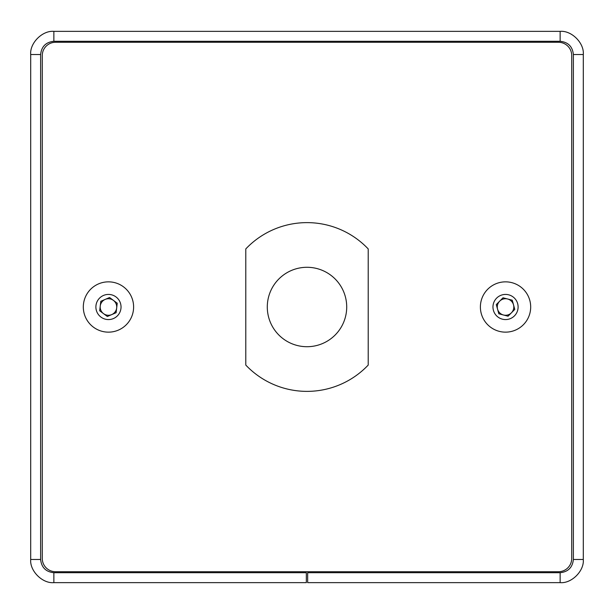 <?xml version="1.0" encoding="UTF-8"?>
<svg xmlns="http://www.w3.org/2000/svg" width="614" height="614" viewBox="0 0 614 614"><rect width="100%" height="100%" fill="white"/><g stroke="black" fill="none" stroke-linecap="round" stroke-linejoin="round"><path stroke-width="0.92" d="M307 346.71A39.71 39.71 0 0 1 267.29 307A39.71 39.71 0 0 1 307 267.29A39.71 39.71 0 0 1 346.71 307A39.71 39.71 0 0 1 307 346.71M42.282 558.479L42.282 55.521L42.282 558.479A13.239 13.239 0 0 0 55.521 571.718L558.479 571.718A13.239 13.239 0 0 0 571.718 558.479L571.718 55.521L571.718 558.479M560.137 41.291L53.863 41.291C45.881 42.128 41.468 46.541 40.624 54.523L30.7 54.523C29.664 43.064 42.404 30.324 53.863 31.36L560.137 31.36C571.596 30.324 584.336 43.064 583.3 54.523L573.376 54.523C572.532 46.541 568.119 42.128 560.137 41.291L560.137 31.36M583.3 54.523L583.3 559.477L573.376 559.477L573.376 54.523M583.3 559.477C584.336 570.936 571.596 583.676 560.137 582.64L307.66 582.64L307.66 572.708L560.137 572.708L560.137 582.64M573.376 559.477C572.532 567.459 568.119 571.872 560.137 572.708M53.863 572.708L306.34 572.708L306.34 582.64L53.863 582.64C42.404 583.676 29.664 570.936 30.7 559.477L40.624 559.477C41.468 567.459 45.881 571.872 53.863 572.708L53.863 582.64M40.624 54.523L40.624 559.477M30.7 54.523L30.7 559.477M497.563 309.187A8.274 8.274 0 0 0 511.424 312.81A8.274 8.274 0 0 0 507.632 298.995A8.274 8.274 0 0 0 497.563 309.187M529.867 313.363A25.151 25.151 0 0 0 511.899 282.67A25.151 25.151 0 0 0 481.207 300.637A25.151 25.151 0 0 0 499.182 331.33A25.151 25.151 0 0 0 529.867 313.363M517.702 310.177A12.572 12.572 0 0 0 508.722 294.835A12.572 12.572 0 0 0 493.372 303.823A12.572 12.572 0 0 0 502.359 319.165A12.572 12.572 0 0 0 517.702 310.177M508.07 316.21L498.829 313.792L496.296 304.582L503.012 297.79L512.253 300.208L514.778 309.418L508.07 316.21M116.675 307.967A8.274 8.274 0 0 0 105.194 299.402A8.274 8.274 0 0 0 103.513 313.631A8.274 8.274 0 0 0 116.675 307.967M88.309 291.957A25.151 25.151 0 0 0 93.42 327.155A25.151 25.151 0 0 0 128.618 322.043A25.151 25.151 0 0 0 123.506 286.845A25.151 25.151 0 0 0 88.309 291.957M98.386 299.478A12.572 12.572 0 0 0 100.942 317.077A12.572 12.572 0 0 0 118.54 314.522A12.572 12.572 0 0 0 115.985 296.923A12.572 12.572 0 0 0 98.386 299.478M109.584 297.514L117.236 303.224L116.115 312.71L107.343 316.486L99.683 310.776L100.803 301.29L109.584 297.514M571.718 55.521A13.239 13.239 0 0 0 558.479 42.282L55.521 42.282A13.239 13.239 0 0 0 42.282 55.521M368.216 248.931A84.379 84.379 0 0 0 245.784 248.931L245.784 365.069A84.379 84.379 0 0 0 368.216 365.069L368.216 248.931M53.863 41.291L53.863 31.36"/></g></svg>
